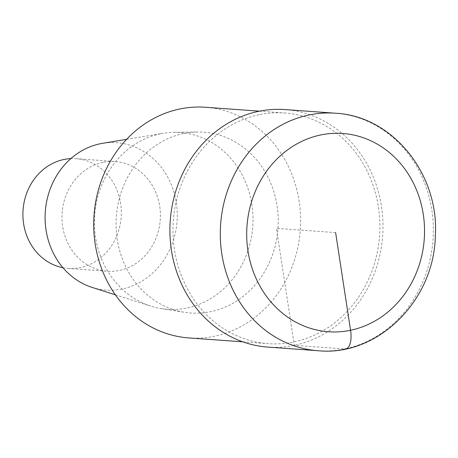 <?xml version="1.0" encoding="UTF-8"?>
<svg xmlns="http://www.w3.org/2000/svg" width="458" height="458" viewBox="0 0 458 458"><rect width="100%" height="100%" fill="white"/><g stroke="black" fill="none" stroke-linecap="round" stroke-linejoin="round"><path stroke-width="0.34" stroke-dasharray="2.29 1.72" d="M188.776 337.924A115.634 103.394 94.1 0 0 300.288 230.082A115.634 103.394 94.1 0 0 205.516 107.264M259.056 114.729A115.634 103.394 94.1 0 0 173.078 235.257A115.634 103.394 94.1 0 0 268.056 343.66A115.634 103.394 94.1 0 0 379.567 235.818A115.634 103.394 94.1 0 0 284.79 113A115.634 103.394 94.1 0 0 259.056 114.729M183.544 133.553A90.632 81.037 94.1 0 0 116.074 224.609A90.632 81.037 94.1 0 0 184.517 312.287A90.632 81.037 94.1 0 0 277.995 228.433A90.632 81.037 94.1 0 0 197.547 132.013A90.632 81.037 94.1 0 0 183.544 133.553M92.138 287.412A73.881 66.061 94.1 0 0 177.08 221.128A73.881 66.061 94.1 0 0 102.546 143.331M160.397 133.822A88.629 79.251 94.1 0 0 94.566 216.857A88.629 79.251 94.1 0 0 150.865 306.121A88.629 79.251 94.1 0 0 161.353 308.612A88.629 79.251 94.1 0 0 252.764 226.607A88.629 79.251 94.1 0 0 174.092 132.316A88.629 79.251 94.1 0 0 163.351 133.272A88.629 79.251 94.1 0 0 160.397 133.822M62.946 267.712A55.006 49.183 94.1 0 0 68.122 268.399A55.006 49.183 94.1 0 0 121.164 217.103A55.006 49.183 94.1 0 0 76.085 158.686A55.006 49.183 94.1 0 0 70.841 158.617M102.924 162.332A55.006 49.183 94.1 0 0 62.025 219.668A55.006 49.183 94.1 0 0 107.201 271.228A55.006 49.183 94.1 0 0 160.243 219.932A55.006 49.183 94.1 0 0 115.164 161.514A55.006 49.183 94.1 0 0 102.924 162.332M267.804 347.09A119.069 106.468 94.1 0 0 382.63 236.042A119.069 106.468 94.1 0 0 285.042 109.571M335.622 232.612L276.443 228.33L294.345 345.309L344.731 348.956M318.195 350.736A119.069 106.468 94.1 0 0 433.022 239.689A119.069 106.468 94.1 0 0 335.428 113.218M242.763 341.828L268.096 343.66M259.457 111.168L284.79 113M115.359 294.809L150.837 306.116M126.608 139.346L163.346 133.272M68.139 268.405L107.224 271.233M76.08 158.68L115.164 161.514M161.325 308.606L184.494 312.282M174.086 132.316L197.541 132.013"/><path stroke-width="0.69" d="M259.457 111.168L205.516 107.264A115.634 103.394 94.1 0 0 179.782 108.993A115.634 103.394 94.1 0 0 93.804 229.521A115.634 103.394 94.1 0 0 188.776 337.924M126.608 139.346L102.54 143.331A73.881 66.061 94.1 0 0 100.084 143.789A73.881 66.061 94.1 0 0 45.216 213.004A73.881 66.061 94.1 0 0 92.138 287.412M70.841 158.617A55.006 49.183 94.1 0 0 63.845 159.504A55.006 49.183 94.1 0 0 22.9 213.92A55.006 49.183 94.1 0 0 62.946 267.712M267.85 347.09L318.236 350.736C377.907 356.673 434.087 300.54 435.312 236.219C439.525 174.63 392.872 115.948 335.428 113.218L285.036 109.571A119.069 106.468 94.1 0 0 258.541 111.351A119.069 106.468 94.1 0 0 170.01 235.464A119.069 106.468 94.1 0 0 267.804 347.09M344.731 348.956A19.677 8.536 -101.8 0 0 350.565 330.264L335.622 232.612M335.428 113.218A119.069 106.468 94.1 0 0 308.932 114.998A119.069 106.468 94.1 0 0 220.395 239.11A119.069 106.468 94.1 0 0 318.195 350.736M320.68 134.967A99.397 88.875 94.1 0 0 267.169 297.259A99.397 88.875 94.1 0 0 419.013 265.617A99.397 88.875 94.1 0 0 320.68 134.967M188.822 337.924L242.763 341.828M92.115 287.406L115.359 294.809"/></g></svg>
